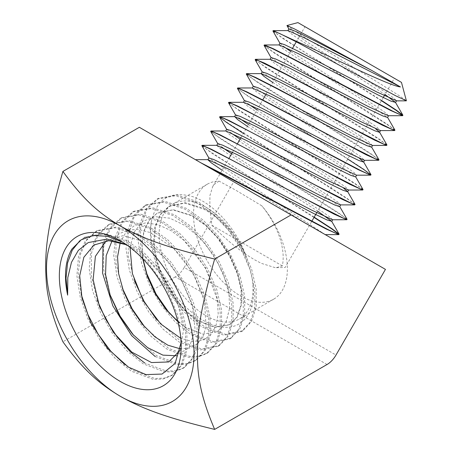 <?xml version="1.0" encoding="UTF-8"?>
<svg xmlns="http://www.w3.org/2000/svg" width="452" height="452" viewBox="0 0 452 452"><rect width="100%" height="100%" fill="white"/><g stroke="black" fill="none" stroke-linecap="round" stroke-linejoin="round"><path stroke-width="0.34" stroke-dasharray="2.26 1.69" d="M327.028 364.521L175.269 276.906A17.922 10.345 120 0 0 184.23 267.448L335.989 355.063M175.269 276.906L62.896 341.785M139.352 127.294L233.701 181.766L184.23 267.448M233.701 181.766L385.454 269.381M200.903 162.827L195.433 159.669M325.254 234.622L208.875 157.991M181.099 342.441L181.184 338.977L177.591 314.801L166.483 288.082L147.601 261.94L124.662 243.295L120.266 240.758M124.662 243.295L122.486 242.086M125.916 244.323L131.526 247.261L145.035 256.905L131.526 247.261M132.368 247.741L126.577 244.781M155.228 356.56L176.772 364.674L186.444 364.289L194.806 360.956L203.829 351.255L208.592 336.514L208.621 318.033L203.818 297.444L194.637 276.438L181.738 256.877L166.155 240.441L149.267 228.497L127.232 221.373L108.31 224.813L97.383 234.611L90.812 249.77L89.202 268.957L92.524 290.563L100.525 312.682L112.441 333.412L127.108 351.001L143.295 363.883L165.014 372.024L174.721 371.657L183.145 368.301L192.258 358.509L197.021 343.695L197.066 325.084L192.253 304.337L182.981 283.223L170.025 263.516L154.364 246.978L137.323 234.961L115.192 227.768L96.106 231.249L85.145 241.097L78.529 256.357L76.896 275.675L80.281 297.405L88.304 319.688L100.316 340.542L115.102 358.227L131.357 371.205L153.273 379.375L163.036 379.008L171.5 375.629L180.687 365.747L185.478 350.831L185.495 332.118L180.687 311.23L171.342 289.998L158.302 270.172L142.566 253.499L125.39 241.424L103.158 234.17L83.953 237.662L71.936 249.024M79.829 240.713L85.456 236.871L104.598 233.407L126.865 240.628L144.002 252.708L159.703 269.375L172.783 289.15L182.071 310.394L186.891 331.265L186.908 349.938L182.077 364.871L172.93 374.725L164.5 378.092L154.703 378.488L132.815 370.312L125.085 364.866M81.207 294.359L78.32 273.319L80.27 254.674L86.835 240.001L97.587 230.469L116.661 226.989L138.764 234.181L155.816 246.159L171.421 262.714L184.388 282.376L193.671 303.462L198.439 324.208L198.451 342.769L193.688 357.588L184.574 367.397L176.195 370.747L166.494 371.12L144.725 363.007M97.349 300.461L91.327 275.782L91.457 253.284L97.852 235.373L109.768 224.045L128.735 220.582L150.685 227.729L167.624 239.645L183.167 256.075L196.027 275.624L205.248 296.568L210.01 317.157L209.988 335.621L205.281 350.323L196.23 360.063L187.885 363.402L178.252 363.764L156.652 355.69L133.634 335.322M142.99 258.951L141.996 243.922L144.165 230.712L149.369 220.203L157.245 213.095L173.252 209.694L191.959 215.508L206.152 225.378L219.192 239.029L229.944 255.29L237.611 272.68L241.532 289.715L241.402 304.897L237.356 316.852L229.706 324.57L215.237 327.09L198.032 320.406L184.964 309.886L173.105 295.551L163.443 278.658L156.934 260.595L154.172 242.899L155.392 227.085L160.618 214.451L169.398 206.078L185.371 202.694L204.112 208.491C222.435 218.966 236.628 235.373 246.673 257.713A66.387 38.33 -120 0 0 206.101 207.344A66.387 38.33 -120 0 0 172.913 204.055A66.387 38.33 -120 0 0 162.737 257.25A66.387 38.33 -120 0 0 206.101 315.75A66.387 38.33 -120 0 0 239.294 319.039A66.387 38.33 -120 0 0 252.9 284.291C256.617 311.88 242.447 330.056 221.791 326.999C201.061 324.672 175.924 302.235 161.872 274.268A78.156 45.127 60 0 1 151.245 222.118C145.301 256.487 171.896 309.315 202.903 327.327L223.915 335.22L241.436 331.61L250.233 322.135L254.809 307.806L254.826 289.817L250.148 269.759L241.153 249.346L228.61 230.3L213.44 214.304L196.931 202.694L175.5 195.739L157.008 199.117L146.38 208.649L139.962 223.424L138.346 242.131L141.606 263.166L149.346 284.737L160.946 304.936L175.246 322.067L190.964 334.649L212.146 342.571L229.763 338.96L238.639 329.406L243.261 314.976L243.255 296.879L238.583 276.669L229.526 256.126L216.881 236.955L201.637 220.825L184.998 209.152L163.438 202.14L144.815 205.553L134.114 215.152L127.69 230.017L126.04 248.86L129.345 270.013L137.159 291.721L148.804 312.072L163.234 329.293L179.043 341.955L200.377 349.933L218.118 346.288L227.04 336.678L231.723 322.123L231.695 303.93L226.994 283.585L217.904 262.889L205.146 243.611L189.829 227.362L173.093 215.598L151.369 208.558L132.662 211.965L121.859 221.644L115.418 236.582L113.757 255.549L117.057 276.861L124.961 298.693L136.662 319.185L151.188 336.52L167.144 349.255L188.586 357.306L198.202 356.916L206.485 353.611L215.429 343.955L220.169 329.299L220.152 310.965L215.395 290.506L206.276 269.652L193.433 250.244L177.998 233.904L161.189 222.045L139.295 214.971L120.498 218.378L109.531 228.243L103.045 243.481M109.887 294.433L103.711 269.658L103.683 247.041L110.011 229.017L121.961 217.61L140.775 214.186L162.624 221.265L179.421 233.119L194.885 249.425L207.671 268.844L216.807 289.664L221.582 310.095L221.548 328.44L216.858 343.057L207.909 352.713L199.603 356.04L190.009 356.419L168.596 348.362L145.013 327.344M122.396 288.24L116.051 263.437L115.944 240.724L122.17 222.644L134.154 211.18L152.816 207.784L174.562 214.802L191.241 226.588L206.592 242.797L219.327 262.064L228.379 282.766L233.125 303.06L233.119 321.27L228.429 335.808L219.559 345.379L201.773 349.057L180.523 341.051L156.561 319.536M134.515 280.935L128.283 256.408L128.272 233.944L134.459 216.09L146.329 204.75L164.884 201.377L186.473 208.355L203.072 220.039L218.293 236.159L230.966 255.29L239.972 275.844L244.656 296.026L244.69 314.089L240.023 328.536L231.192 338.056L213.576 341.684L192.422 333.751L169.432 313.292M146.16 272.319L140.408 248.43L140.668 226.638L146.877 209.332L158.488 198.338L176.964 194.959L198.377 201.908L214.892 213.491L230.006 229.509L242.583 248.521L251.572 268.912L256.205 288.969L256.233 306.919L251.64 321.248L242.843 330.728L225.373 334.316L204.332 326.446C186.716 315.05 172.562 297.659 161.872 274.268M314.191 217.158L238.679 169.963L211.553 152.612L204.253 147.55L201.999 145.397M201.88 145.855L213.005 153.929L314.044 217.418M347.029 219.226L338.932 213.158L318.587 200.016L220.367 138.233L213.118 133.199L210.881 131.063M210.768 131.521L221.813 139.544L339.684 214.022L345.243 217.971L346.921 219.683M355.001 204.36L346.961 198.321L326.756 185.263L229.187 123.854L221.983 118.853L219.768 116.723M243.396 133.413L326.61 185.523L347.712 199.185L353.232 203.117L354.899 204.818M362.979 189.495L354.984 183.484L334.921 170.511L238.012 109.48L230.853 104.502L228.65 102.384M228.537 102.841L239.441 110.785L355.735 184.354L361.221 188.258L362.871 189.953M370.951 174.63L363.007 168.652L343.091 155.759L246.826 95.106L239.724 90.157L237.537 88.044M237.419 88.507L248.261 96.412L347.735 159.059M378.929 159.765L371.03 153.816L351.26 141.007L255.64 80.727L248.589 75.806L246.419 73.704M246.306 74.168L257.081 82.038L371.787 154.686L377.2 158.55L378.821 160.228M386.901 144.9L379.058 138.984L359.425 126.255L264.465 66.354L257.459 61.461L255.301 59.37M255.188 59.834L265.895 67.659L379.816 139.849L385.189 143.691L386.799 145.363M394.878 130.035L387.087 124.147L367.595 111.503L273.279 51.974L266.324 47.11L264.188 45.03M264.075 45.494L274.709 53.285L387.839 125.018L393.172 128.837L394.771 130.498M381.567 100.457L307.772 54.116L282.093 37.595L275.189 32.759L273.07 30.691M272.957 31.16L283.54 38.912L381.42 100.711M288.065 30.606L290.099 32.968L297.495 38.205L384.997 94.519M279.178 44.946L282.523 48.291L293.71 55.935L369.934 104.7L387.539 117.463M270.296 59.285L272.918 62.082L282.025 68.41L375.753 128.91M272.788 82.501L360.097 138.481L371.584 147.188M252.289 88.044L255.199 90.79L264.46 97.203L359.73 158.595M243.634 102.305L247.12 105.723L258.697 113.593L337.497 163.85L355.634 176.918M247.459 126.374L343.712 188.281M225.864 130.984L229.424 134.436L241.198 142.425L321.287 193.428L339.684 206.643M216.751 145.397L219.039 147.657L226.469 152.883L317.66 211.146M222.135 170.24L304.586 222.689M288.879 28.866L306.309 41.533L381.889 89.92L393.003 97.53L396.568 100.773M279.997 43.206L283.749 46.59M290.732 51.432L378.844 108.084L386.296 113.35L388.353 115.718M271.11 57.545L288.8 70.354L365.674 119.492L376.985 127.215L380.381 130.583M262.228 71.885L280.048 84.767L357.566 134.284L368.973 142.058L372.403 145.448M253.34 86.219L271.302 99.186L349.458 149.07L360.967 156.906L364.431 160.307M244.459 100.559L248.351 104.022M256.956 109.926L346.933 167.562L354.391 172.817L356.458 175.173M235.571 114.898L239.503 118.384M248.515 124.549L338.949 182.427L346.413 187.682L348.486 190.032M226.689 129.238L230.65 132.741M240.074 139.171L330.966 197.292L338.435 202.547L340.514 204.897M217.802 143.572L221.802 147.098M231.633 153.793L322.977 212.157L330.457 217.412L332.542 219.757M401.466 82.388L297.913 22.6M286.935 25.662L296.246 32.115L379.584 83.383L399.156 95.643L406.393 100.773M323.892 37.601L394.364 78.286L323.892 37.601M219.034 181.122L214.271 184.388L212.677 186.631L209.937 195.535L209.813 208.626L211.847 225.215C226.136 239.922 240.47 251.487 254.849 259.911L261.233 263.318L275.121 267.646L276.341 267.669L282.336 265.912C285.941 248.532 277.59 225.056 261.838 205.841L235.786 190.202L219.034 181.122A66.387 38.33 -120 0 0 207.242 184.23A66.387 38.33 -120 0 0 197.066 237.424A66.387 38.33 -120 0 0 240.436 295.924A66.387 38.33 -120 0 0 273.63 299.213A66.387 38.33 -120 0 0 261.838 205.841M282.336 265.912L211.847 225.215M252.9 284.291C250.674 256.668 228 221.474 203.327 208.943L184.653 203.112L168.675 206.496L159.923 214.853L154.748 227.458L153.499 243.283L156.313 260.957L162.85 279.003L172.489 295.907L184.416 310.202L197.479 320.728L214.711 327.395L229.209 324.858L236.859 317.14L240.978 305.151L241.08 289.981L237.187 272.935L229.576 255.51L218.796 239.266L205.813 225.582L191.637 215.694L172.93 209.881L156.985 213.248L149.126 220.305L143.979 230.678L141.804 243.73L142.679 258.634M177.941 321.751L185.789 327.474L202.993 334.158L217.519 331.61L225.949 322.457L229.706 307.925L226.023 322.417L217.559 331.587L203.117 334.09L185.885 327.423L177.89 321.541M151.245 222.118C156.432 198.761 170.331 190.303 192.953 196.739C214.062 203.654 237.311 229.706 246.673 257.713M130.029 247.3L134.188 232L142.759 221.384L155.047 216.683L169.76 218.163L185.467 225.717L200.598 238.56L213.7 255.21L223.39 274.019L228.859 293.049L229.706 307.925M145.035 256.905L164.381 278.178L178.015 304.049L183.552 329.728L180.145 350.323M106.124 240.814L123.046 235.633L143.55 241.481L164.116 257.035L181.269 279.635L192.19 305.123L195.044 328.988L189.546 346.95L176.749 355.769M112.062 240.814L119.136 233.786L128.153 229.932L138.645 229.469L150.087 232.52L173.285 247.922L192.761 272.629L204.519 301.026L206.033 326.723L202.903 336.74L197.315 343.983L189.654 348.074L180.41 348.859M120.272 242.425L126.074 232.012L134.747 225.39L145.634 222.887L157.997 224.627L171.042 230.61L183.874 240.289L205.479 267.72L217.186 299.264L218.209 313.739L215.937 325.971L210.598 335.113L202.507 340.384L192.32 341.48L180.823 338.362M228.859 293.049L223.39 274.019M85.456 236.871L83.987 237.645M172.896 374.748L171.466 375.646M97.632 230.447L96.152 231.226M184.535 367.419L183.145 368.301M109.802 224.022L108.35 224.791M196.196 360.08L194.806 360.956M122 217.593L120.531 218.361M207.869 352.735L206.451 353.628M134.193 211.157L132.696 211.948M219.531 345.396L218.09 346.305M146.363 204.733L144.855 205.53M231.17 338.073L229.735 338.977M158.522 198.321L157.042 199.1M242.809 330.751L241.402 331.632M212.672 186.631L229.045 158.273M232.514 152.267L237.469 143.685M240.933 137.685L262.736 99.92M266.183 93.948L292.484 48.392M296.275 41.827L305.01 26.696M207.242 184.23L172.913 204.055M181.184 338.972L181.184 346.272M273.63 299.213L239.294 319.039M169.398 206.084L168.675 206.502M229.706 324.57L229.209 324.858M276.341 267.669L285.116 267.516L311.812 221.282M316.767 212.694L383.256 97.53M384.313 95.705L394.364 78.286"/><path stroke-width="0.68" d="M62.896 171.432L139.352 127.294L385.454 269.381L335.989 355.063A17.922 10.345 -60 0 1 327.028 364.521L214.655 429.4C164.551 417.258 141.809 408.325 120.266 396.28C99.4 383.838 83.925 370.713 62.896 341.785C52.878 318.428 47.33 298.275 46.257 281.319C44.279 252.521 46.918 227.458 62.896 171.432C83.925 200.355 99.4 213.485 120.266 225.927C141.809 237.972 164.551 246.905 214.655 259.047C204.632 293.975 199.083 320.536 198.01 338.729C196.032 369.809 198.671 391.822 214.655 429.4M291.105 214.909L214.655 259.047M120.266 396.28A104.322 60.229 60 0 1 46.499 268.516A104.322 60.229 60 0 1 120.266 225.927A104.322 60.229 -120 0 1 194.032 353.69A104.322 60.229 -120 0 1 120.266 396.28M120.266 381.448A86.151 49.743 -120 0 0 181.184 346.272A86.151 49.743 -120 0 0 120.266 240.758A86.151 49.743 -120 0 0 59.348 275.929A86.151 49.743 -120 0 0 120.266 381.448M122.486 242.086L107.305 236.277L93.202 235.509L81.128 239.837L71.936 249.024A81.801 47.228 60 0 0 67.636 295.139L67.806 277.647L71.456 262.335L78.32 250.402L88.213 242.583L107.079 239.074L125.916 244.323M126.577 244.781L108.802 240.679L93.931 245.052L83.835 257.29L79.699 275.771L81.993 298.088L90.976 323.135L107.774 348.718L128.515 367.16L146.007 374.601L162.042 374.058L175.15 363.436L181.099 342.441M67.636 295.139L66.026 278.166L67.585 262.911L72.241 250.21L79.829 240.713M125.085 364.866L110.723 351.142L97.999 333.988L87.937 314.581L81.207 294.359M144.725 363.007L130.498 351.938L117.243 337.141L105.904 319.609L97.349 300.461M103.045 243.481L102.564 273.087L112.842 305.874L131.628 335.61L155.228 356.56M133.634 335.322L120.074 316.067L109.887 294.433M145.013 327.344L132.182 308.857L122.396 288.24M156.561 319.536L144.03 301.264L134.515 280.935M169.432 313.292L156.042 293.975L146.16 272.319M200.903 162.827L224.441 174.862L328.033 229.593L336.09 233.401L339.051 234.091L332 228.729L314.191 217.158M339.09 234.277L338.751 234.611L326.174 229L204.722 165.031M314.044 217.418L331.841 228.978L338.91 234.351M347.063 219.418L346.724 219.745L334.226 214.18L232.978 160.669L210.383 149.103L204.163 146.256L201.841 145.651L202.185 145.335L211.513 149.324L307.569 200.004L344.085 218.548L347.029 219.226L339.638 206.406M201.841 145.651L208.965 158.149M355.04 204.553L354.701 204.886L342.271 199.355L241.673 146.216L219.22 134.736L213.033 131.905L210.722 131.312L211.067 130.995L220.35 134.956L315.79 185.28L352.074 203.694L355.001 204.36L347.616 191.541L343.712 188.281M363.012 189.687L362.673 190.021L350.3 184.529L250.363 131.769L228.057 120.368L221.909 117.56L219.61 116.972L219.954 116.656L229.181 120.588L324.016 170.562L360.063 188.84L362.979 189.495L355.588 176.675M219.61 116.972L226.424 122.356L243.396 133.413M370.99 174.828L370.646 175.161L358.34 169.703L259.058 117.317L236.888 106L230.78 103.214L228.492 102.638L228.836 102.316L238.012 106.22L360.199 170.291L368.058 173.986L370.951 174.63M228.492 102.638L235.616 115.136M347.735 159.059L364.261 169.862L370.815 174.896M378.962 159.963L378.618 160.296L366.374 154.872L267.748 102.87L245.718 91.632L239.65 88.869L237.379 88.298L237.724 87.976L246.843 91.852L267.9 102.615L340.463 141.126L376.053 159.132L378.929 159.765L371.538 146.945M237.379 88.298L244.504 100.802M386.94 145.098L386.596 145.431L374.42 140.052L276.443 88.417L254.549 77.264L248.521 74.523L246.261 73.959L246.611 73.636L255.685 77.484L276.596 88.163L348.678 126.396L384.042 144.278L386.901 144.9L379.516 132.08L375.753 128.91M246.261 73.959L253.386 86.462M255.301 59.37L264.516 63.116L285.285 73.716L356.899 111.678L392.037 129.425L394.878 130.035L387.488 117.215M394.912 130.238L394.568 130.571L382.465 125.227L285.133 73.97L257.397 60.178L255.188 59.834L262.273 72.128M402.89 115.373L402.54 115.706L390.5 110.401L293.828 59.523L272.228 48.533L264.03 45.285L264.38 44.963L273.353 48.748L293.981 59.268L392.359 110.989L400.026 114.571L402.851 115.17L396.794 110.463L381.567 100.457M264.03 45.285L271.155 57.788M381.42 100.711L396.681 110.74L402.715 115.446M272.918 30.939L273.268 30.623L292.235 39.414L297.58 42.505L279.652 33.493L272.918 30.945L280.042 43.454M292.235 39.414L303.654 44.556C338.056 60.269 390.731 86.264 400.427 86.925L304.281 37.832L288.065 30.606L273.274 30.623M384.997 94.519L395.466 102.35L390.923 101.135L378.759 95.304L298.732 53.856L279.178 44.946L264.386 44.963M388.59 115.639L387.539 117.463L382.912 115.978L370.651 110.09L289.975 68.269L270.296 59.285L255.504 59.302M380.618 130.498L379.561 132.323L374.9 130.826L362.538 124.876L281.223 82.688L261.409 73.625L246.617 73.636M394.573 130.571L380.381 130.583L360.6 121.543L279.291 79.354L266.9 73.394L262.228 71.885L261.171 73.71L263.94 76.348L272.788 82.501M372.64 145.363L371.584 147.188L366.888 145.668L354.424 139.662L272.466 97.101L252.289 88.044L253.34 86.219L258.052 87.75L270.545 93.773L352.492 136.329L372.403 145.448L386.601 145.431M359.73 158.595L363.611 162.053L358.877 160.511L346.317 154.448L263.714 111.514L243.634 102.305L228.842 102.316M356.69 175.093L355.634 176.918L350.865 175.353L338.203 169.234L254.968 125.933L234.746 116.644L237.628 119.605L247.459 126.374M348.712 189.953L347.661 191.778L342.853 190.196L330.096 184.02L246.216 140.352L225.864 130.984L211.073 130.995M340.74 204.818L339.684 206.643L334.847 205.038L321.993 198.807L237.469 154.77L216.751 145.397L217.802 143.572L222.655 145.182L235.537 151.431L320.072 195.479L340.514 204.897L354.707 204.886M317.66 211.146L331.666 221.271L326.841 219.887L313.886 213.598L228.718 169.184L208.089 159.658L195.433 159.669M346.729 219.745L332.542 219.757L311.965 210.265L226.785 165.844L213.802 159.545L208.92 157.912L207.863 159.737L211.316 162.861L222.135 170.24M400.427 86.925L371.606 70.365L316.377 41.612L296.529 31.719L288.879 28.866L287.828 30.691M395.511 102.598L396.568 100.773L376.821 91.971L296.789 50.522L284.602 44.675L279.997 43.206L278.94 45.03M283.749 46.59L290.732 51.432M402.546 115.706L388.353 115.718L368.708 106.757L288.037 64.941L275.748 59.031L271.11 57.545L270.059 59.37M378.623 160.296L364.431 160.307L344.384 151.115L261.793 108.186L249.205 102.112L244.459 100.559L243.402 102.384M248.351 104.022L256.956 109.926M370.651 175.161L356.458 175.173L336.282 165.901L253.041 122.605L240.357 116.469L235.571 114.898L234.52 116.723M239.503 118.384L248.515 124.549M362.679 190.021L348.486 190.032L328.18 180.693L244.295 137.018L231.503 130.826L226.689 129.238L225.633 131.063M230.65 132.741L240.074 139.171M221.802 147.098L231.633 153.793M371.606 70.365L313.434 38.906L294.472 28.922L286.958 25.532L297.913 22.6L401.466 82.388L406.393 100.773L395.381 95.621L302.552 45.189A77.19 1.051 -151 0 0 297.58 42.505M286.958 25.532L288.93 29.12M142.679 258.634L147.25 276.279L155.149 293.597L165.658 309.185L177.941 321.751M177.89 321.541L165.805 309.038L155.364 293.614L147.544 276.466L142.99 258.951M180.145 350.323L168.715 361.956L151.488 362.56L131.758 352.063L113.282 332.175L99.485 306.529L93.146 279.664L95.383 256.335L106.124 240.814M176.749 355.769L162.929 355.136L147.601 347.611L132.572 334.147L119.633 316.055L110.226 295.433L105.559 274.533L106.186 255.64L112.062 240.814M180.41 348.859L167.878 345.198L154.85 336.768L142.425 324.361L131.69 308.84L123.549 291.489L118.644 273.703L117.537 256.911L120.272 242.425M180.823 338.362L160.72 323.96L143.34 300.913L132.374 273.567L130.029 247.3M363.611 162.053L364.662 160.228M331.712 221.508L332.762 219.683M339.051 234.085L331.666 221.271M202.191 145.335L216.977 145.324M219.96 116.656L234.746 116.644M370.951 174.625L363.566 161.81M237.729 87.976L252.521 87.965M402.851 115.17L395.466 102.35M396.325 100.858L406.303 100.847M226.734 129.475L219.649 117.175M217.847 143.809L210.762 131.515M338.757 234.611L325.248 234.622M229.045 158.273L232.514 152.267M237.469 143.685L240.933 137.685M262.736 99.92L266.183 93.948M292.484 48.392L296.275 41.827M311.812 221.282L316.767 212.694M383.256 97.53L384.313 95.705"/></g></svg>
